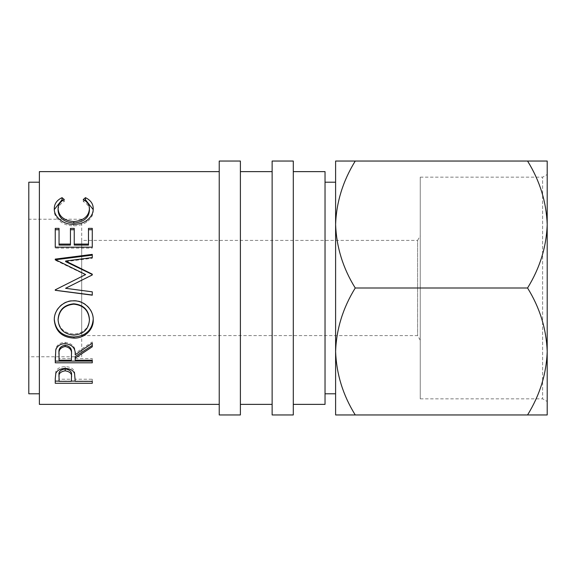 <?xml version="1.0" encoding="UTF-8"?>
<svg xmlns="http://www.w3.org/2000/svg" width="576" height="576" viewBox="0 0 576 576"><rect width="100%" height="100%" fill="white"/><g stroke="black" fill="none" stroke-linecap="round" stroke-linejoin="round"><path stroke-width="0.43" stroke-dasharray="2.88 2.16" d="M420.242 398.851L420.242 177.149L420.242 398.851L542.621 398.851L542.621 177.149L547.2 174.506M527.558 161.042C539.906 181.066 546.451 202.226 547.2 224.525C546.379 247.075 539.834 268.236 527.558 288C539.906 308.023 546.451 329.184 547.2 351.475C546.379 374.033 539.834 395.194 527.558 414.958L547.2 414.958L547.2 161.042L355.248 161.042C342.972 180.806 336.427 201.967 335.606 224.525L335.606 161.042L355.248 161.042M420.242 177.149L542.621 177.149L542.621 398.851L547.2 401.494M420.242 340.193L417.6 335.606L81.698 335.606L81.698 240.394L417.6 240.394L417.6 335.606L417.6 240.394L420.242 235.807L420.242 340.193L420.242 235.807M81.698 356.767L81.698 219.233L81.698 356.767L28.8 356.767L28.8 219.233L28.8 356.767M81.698 219.233L28.8 219.233M335.606 351.475C336.355 373.774 342.907 394.934 355.248 414.958L335.606 414.958L335.606 224.525C336.355 246.816 342.907 267.977 355.248 288C342.972 307.764 336.427 328.925 335.606 351.475L335.606 224.525M325.03 393.797L325.03 182.203L325.03 393.797M39.377 393.797L39.377 182.203L39.377 393.797M293.292 404.374L293.292 171.626L293.292 404.374M272.131 404.374L272.131 171.626L272.131 404.374M240.394 404.374L240.394 171.626L240.394 404.374M219.233 404.374L219.233 171.626L219.233 404.374M81.698 240.394L81.698 335.606M39.377 171.626L39.377 404.374M325.03 171.626L325.03 404.374M335.606 182.203L335.606 393.797M28.8 182.203L28.8 393.797M527.558 288L355.248 288M527.558 414.958L355.248 414.958M64.267 199.526L64.267 201.535C60.134 203.731 58.075 206.762 58.097 210.636M89.431 210.47C89.381 206.69 87.322 203.71 83.261 201.535L84.643 200.383M83.261 199.526L83.261 201.535M93.197 209.606L93.226 210.456C93.355 214.87 91.195 218.722 86.753 222.012C82.944 224.561 78.545 225.828 73.548 225.799C62.942 226.188 53.762 217.987 54.302 210.485L54.331 209.506M93.226 208.649L93.226 210.456M86.753 220.478L86.753 222.012M73.548 224.352L73.548 225.799M54.302 208.685L54.302 210.485M62.849 200.369L64.267 201.535M55.246 228.377L55.246 229.738M59.047 228.377L59.047 245.081M70.438 245.081L70.438 228.377M74.239 228.377L74.239 245.081M88.481 245.081L88.481 228.377M92.275 228.377L92.275 229.738M92.275 248.105L92.275 247.176L92.275 248.105L55.246 248.105L55.246 247.176L55.246 248.105M92.275 275.213L65.578 288.295L92.275 291.758M92.275 258.271L92.275 257.58L92.275 258.271L65.635 261.634M92.275 255.139L92.275 254.376M85.63 274.874L55.246 260.222L55.246 259.114M55.246 260.222L55.246 259.582M55.246 289.786L58.874 288M73.75 300.859L73.75 300.564C84.11 300.132 93.665 309.391 93.226 319.154L93.218 319.514M93.226 319.874L93.226 319.154M54.31 319.86L54.302 319.428C53.777 309.571 63.209 300.096 73.75 300.564M54.302 320.162L54.302 319.428M58.097 319.277C58.961 328.342 64.231 333.259 73.915 334.03C83.491 333.216 88.668 328.298 89.431 319.277M73.915 334.03L73.915 335.102M55.246 356.983L55.757 348.638C57.082 344.657 60.214 342.562 65.153 342.353C72.324 343.354 75.672 346.99 75.19 353.254L92.275 341.942L92.275 343.195L92.275 341.942M55.757 350.05L55.757 348.638M65.153 343.613L65.153 342.353M75.19 354.773L75.19 353.254M92.275 346.781L92.275 345.442M75.19 360.23L75.19 356.501M75.19 358.589L92.275 358.589L92.275 360.23L92.275 358.589M92.275 362.808L92.275 361.102M55.246 362.808L55.246 361.102M59.047 360.23L59.047 358.589L71.388 358.589L71.438 353.275M59.047 358.589L59.047 353.146M71.388 360.23L71.388 358.589M55.246 378.929L55.807 371.491C57.226 368.381 60.35 366.761 65.182 366.631C70.142 366.768 73.274 368.453 74.578 371.686L75.19 379.728L75.19 377.647L75.19 379.21L92.275 379.21L92.275 381.334L92.275 379.21M55.807 373.428L55.807 371.491M65.182 368.46L65.182 366.631M74.578 373.63L74.578 371.686M75.19 381.334L75.19 379.21M92.275 381.118L75.19 381.118M71.395 381.118L59.047 381.118M55.246 383.278L55.246 381.118M59.047 381.334L59.047 379.21L71.388 379.21L71.474 375.293M59.047 379.21L59.047 375.106M71.388 381.334L71.388 379.21M272.131 161.042L272.131 414.958M293.292 161.042L293.292 414.958M219.233 161.042L219.233 414.958M240.394 161.042L240.394 414.958"/><path stroke-width="0.86" d="M547.2 174.506L547.2 224.525L547.2 174.506M527.558 414.958C539.906 394.934 546.451 373.774 547.2 351.475C546.379 328.925 539.834 307.764 527.558 288C539.906 267.977 546.451 246.816 547.2 224.525C546.379 201.967 539.834 180.806 527.558 161.042L547.2 161.042L547.2 414.958L355.248 414.958C342.972 395.194 336.427 374.033 335.606 351.475C336.355 329.184 342.907 308.023 355.248 288C342.972 268.236 336.427 247.075 335.606 224.525L335.606 182.203L325.03 182.203M240.394 414.958L240.394 161.042L219.233 161.042L219.233 414.958L240.394 414.958M293.292 414.958L293.292 161.042L272.131 161.042L272.131 414.958L293.292 414.958M325.03 393.797L335.606 393.797L335.606 351.475L335.606 414.958L355.248 414.958M39.377 182.203L28.8 182.203L28.8 393.797L39.377 393.797M293.292 404.374L325.03 404.374L325.03 171.626L293.292 171.626M272.131 171.626L240.394 171.626M272.131 404.374L240.394 404.374M55.246 378.929L55.807 373.428C57.233 370.246 60.358 368.59 65.182 368.46C70.142 368.597 73.282 370.325 74.578 373.63L75.19 381.334L92.275 381.334L92.275 383.278L55.246 383.278L55.246 378.929L55.246 381.118L59.047 381.118M75.19 358.092L75.19 360.23L92.275 360.23L92.275 362.808L55.246 362.808L55.757 350.05C57.082 345.974 60.214 343.829 65.153 343.613C72.324 344.642 75.672 348.365 75.19 354.773L92.275 343.195L92.275 346.781L75.19 358.092L75.19 356.501L92.275 345.442L92.275 343.195M73.75 300.859C84.118 300.42 93.636 309.859 93.226 319.874C93.679 329.868 84.312 338.479 73.93 338.119C62.035 337.334 55.49 331.351 54.302 320.162C53.791 310.068 63.173 300.398 73.75 300.859M92.275 274.918L65.578 288.302L92.275 291.845L92.275 295.186L55.246 290.297L55.246 289.829L85.63 274.565L55.246 259.582L55.246 259.114L92.275 254.376L92.275 257.58L65.635 261.022L92.275 274.169L92.275 274.918L92.275 274.486L65.635 261.634L65.635 261.022M66.182 288L65.578 288.302L66.182 288M55.246 228.377L59.047 228.377L59.047 244.087L70.438 244.087L70.438 228.377L74.239 228.377L74.239 244.087L88.481 244.087L88.481 228.377L92.275 228.377L92.275 247.176L55.246 247.176L55.246 228.377M64.267 199.526C60.134 201.773 58.075 204.876 58.097 208.836C58.788 216.367 64.022 220.622 73.8 221.594C83.664 220.594 88.87 216.288 89.431 208.67C89.381 204.797 87.322 201.751 83.261 199.526L85.464 197.662C90.641 200.196 93.233 203.861 93.226 208.649C93.355 213.17 91.195 217.109 86.753 220.478C82.944 223.092 78.545 224.381 73.548 224.352C62.942 224.748 53.755 216.353 54.302 208.685C54.274 203.861 56.851 200.182 62.042 197.662L64.267 199.526M219.233 171.626L39.377 171.626L39.377 404.374L219.233 404.374M335.606 224.525C336.355 202.226 342.907 181.066 355.248 161.042L335.606 161.042L335.606 351.475M527.558 161.042L355.248 161.042M527.558 288L355.248 288M58.097 208.836L58.097 210.636C58.788 217.994 64.022 222.149 73.8 223.106C83.664 222.127 88.87 217.915 89.431 210.47L89.431 208.67M73.8 221.594L73.8 223.106M84.643 200.383L85.464 199.714L93.197 209.606M85.464 197.662L85.464 199.714M54.331 209.506L62.042 199.714L62.849 200.369M62.042 197.662L62.042 199.714M55.246 247.176L55.246 229.738L59.047 229.738M59.047 244.087L59.047 245.081L70.438 245.081L70.438 244.087M70.438 229.738L74.239 229.738M74.239 244.087L74.239 245.081L88.481 245.081L88.481 244.087M88.481 229.738L92.275 229.738L92.275 247.176M92.275 257.58L92.275 255.139L55.246 259.769L55.246 259.114M58.874 288L85.63 274.565M92.275 291.845L92.275 295.02L55.246 290.246L55.246 289.829M93.226 319.154C92.21 330.149 85.781 336.096 73.93 336.982C62.035 336.211 55.49 330.365 54.302 319.428M73.93 338.119L73.93 336.982M89.431 320.004L89.431 319.277C88.704 309.924 83.477 304.762 73.742 303.79C64.087 304.826 58.874 309.989 58.097 319.277L58.097 320.004C58.961 329.278 64.231 334.31 73.915 335.102C83.491 334.26 88.668 329.234 89.431 320.004C88.704 310.435 83.477 305.15 73.742 304.157C64.087 305.215 58.874 310.5 58.097 320.004M73.742 303.79L73.742 304.157M55.246 356.983L55.246 361.102L92.275 361.102L92.275 360.23M65.146 345.182C60.394 346.147 58.363 348.797 59.047 353.146L59.047 360.23L71.388 360.23L71.438 354.78C72.115 350.28 70.013 347.515 65.146 346.507L65.146 345.182C70.013 346.162 72.108 348.862 71.438 353.275L71.438 353.261M65.146 346.507C60.394 347.494 58.363 350.215 59.047 354.658M92.275 383.278L92.275 381.334M75.19 381.118L71.395 381.118M65.196 368.942C60.451 369.684 58.406 371.743 59.047 375.106L59.047 381.334L71.388 381.334L71.474 377.302C72.122 373.788 70.027 371.628 65.196 370.829L65.196 368.942C70.027 369.72 72.122 371.837 71.474 375.293L71.474 377.302L71.474 375.293M65.196 370.829C60.451 371.585 58.406 373.687 59.047 377.136"/></g></svg>
